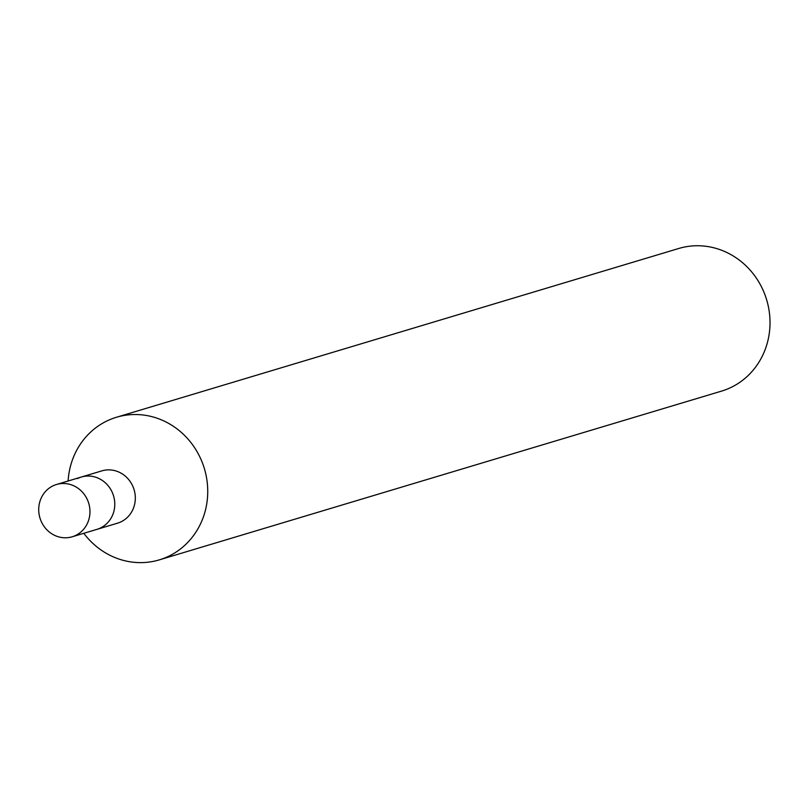 <?xml version="1.0" encoding="UTF-8"?>
<svg xmlns="http://www.w3.org/2000/svg" width="806" height="806" viewBox="0 0 806 806"><rect width="100%" height="100%" fill="white"/><g stroke="black" fill="none" stroke-linecap="round" stroke-linejoin="round"><path stroke-width="1.21" d="M83.804 533.3A74.454 69.457 -106.7 0 0 159.256 559.888L721.541 391.112A74.454 69.457 -106.7 0 0 731.908 387.001A74.454 69.457 -106.7 0 0 764.733 294.18A74.454 69.457 -106.7 0 0 678.733 248.49L116.447 417.266A74.454 69.457 -106.7 0 0 106.09 421.377A74.454 69.457 -106.7 0 0 68.107 481.001M159.256 559.888A74.454 69.457 -106.7 0 0 169.623 555.777A74.454 69.457 -106.7 0 0 202.447 462.946A74.454 69.457 -106.7 0 0 116.447 417.266M72.187 536.786A27.303 25.47 -106.7 0 0 75.986 535.275A27.303 25.47 -106.7 0 0 88.025 501.241A27.303 25.47 -106.7 0 0 56.491 484.497A27.303 25.47 -106.7 0 0 52.692 485.998A27.303 25.47 -106.7 0 0 40.653 520.031A27.303 25.47 -106.7 0 0 72.187 536.786L97.002 529.341A27.303 25.47 -106.7 0 0 100.8 527.829A27.303 25.47 -106.7 0 1 97.002 529.341L117.545 523.175A27.303 25.47 -106.7 0 0 121.343 521.663A27.303 25.47 -106.7 0 0 133.383 487.63A27.303 25.47 -106.7 0 0 101.848 470.875L81.305 477.041A27.303 25.47 -106.7 0 0 77.507 478.552M81.305 477.041A27.303 25.47 -106.7 0 1 112.84 493.796A27.303 25.47 -106.7 0 1 100.8 527.829A27.303 25.47 -106.7 0 0 112.84 493.796A27.303 25.47 -106.7 0 0 81.305 477.041L56.491 484.497"/></g></svg>
